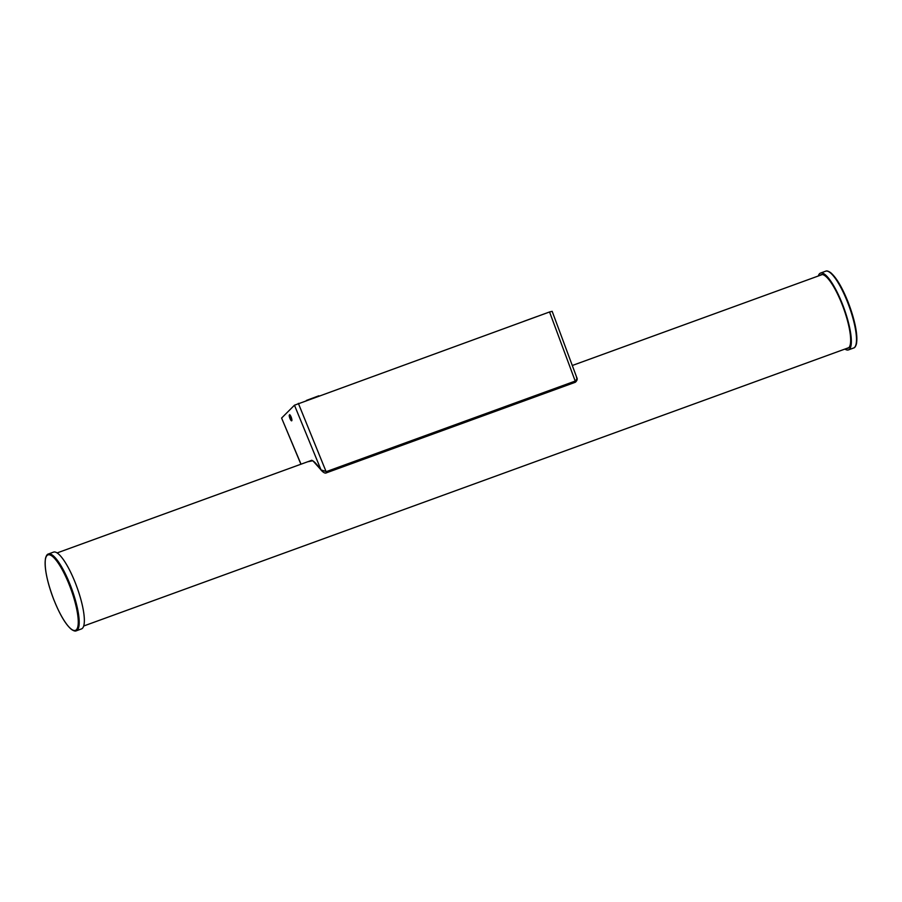 <?xml version="1.0" encoding="UTF-8"?>
<svg xmlns="http://www.w3.org/2000/svg" width="902" height="902" viewBox="0 0 902 902"><rect width="100%" height="100%" fill="white"/><g stroke="black" fill="none" stroke-linecap="round" stroke-linejoin="round"><path stroke-width="1.35" d="M75.272 582.748A40.861 10.023 70 0 1 81.473 628.919L76.32 630.802A40.861 10.023 70 0 0 70.119 584.62A40.861 10.023 70 0 0 48.381 553.997L53.534 552.114A40.861 10.023 70 0 1 75.272 582.748M846.707 348.42A39.169 9.606 -110 0 0 847.891 348.285A39.169 9.606 -110 0 0 841.949 304.03A39.169 9.606 -110 0 0 821.102 274.67A39.169 9.606 -110 0 0 820.121 275.335M844.892 349.074A40.861 10.023 -110 0 0 848.466 349.886A40.861 10.023 -110 0 0 842.265 303.703A40.861 10.023 -110 0 0 820.527 273.08A40.861 10.023 -110 0 0 818.306 275.989M289.192 415.371A3.281 0.801 -110 0 0 290.297 419.216A3.281 0.801 -110 0 0 291.797 420.693A3.281 0.801 -110 0 0 291.898 420.095A3.281 0.801 -110 0 0 291.064 416.837A3.281 0.801 -110 0 0 289.61 414.661M291.391 419.171L290.094 415.912L290.162 418.122L291.391 419.171M290.162 418.122L291.053 417.795M310.694 460.663C312.96 460.945 313.344 459.625 321.112 470.122C323.502 472.738 325.306 473.629 326.535 472.783L575.375 382.245C577.156 380.509 577.63 378.987 576.806 377.667L552.171 311.337L549.555 311.968L575.217 381.072L576.93 379.065L576.446 376.991M301.02 464.18L281.604 418.054L300.918 464.226M281.604 418.054L294.458 405.201L321.033 469.908L322.059 470.269M549.555 311.968L294.458 405.201M290.004 418.302L289.497 414.92L291.143 417.152M307.65 461.779L312.836 460.742L321.033 469.908L326.377 471.599L575.217 381.072L575.025 381.907M523.69 321.371L536.983 316.534M306.398 400.432L318.834 395.798M48.381 553.997C47.186 554.189 46.227 555.666 45.483 558.428C44.209 567.956 47.073 581.914 54.052 600.292A40.162 9.854 70 0 1 47.017 555.519A40.162 9.854 70 0 1 69.341 584.992A40.162 9.854 70 0 1 76.399 629.743A40.162 9.854 70 0 1 54.075 600.27C59.938 614.814 65.688 624.488 71.326 629.314C73.637 630.915 75.294 631.4 76.32 630.802M855.727 345.432A40.162 9.854 -110 0 0 847.925 301.73A40.162 9.854 -110 0 0 828.938 271.818M825.68 271.198C826.706 270.6 828.363 271.085 830.674 272.686C836.312 277.512 842.062 287.186 847.948 301.708C854.927 320.086 857.791 334.044 856.517 343.572C855.772 346.334 854.814 347.811 853.619 348.003A40.861 10.023 -110 0 0 847.418 301.832A40.861 10.023 -110 0 0 825.68 271.198L820.527 273.08M298.348 403.352L326.558 472.761M848.872 347.631L83.694 626.011M822.286 274.546L572.285 365.502M311.867 460.245L57.108 552.926M853.619 348.003L848.466 349.886"/></g></svg>
